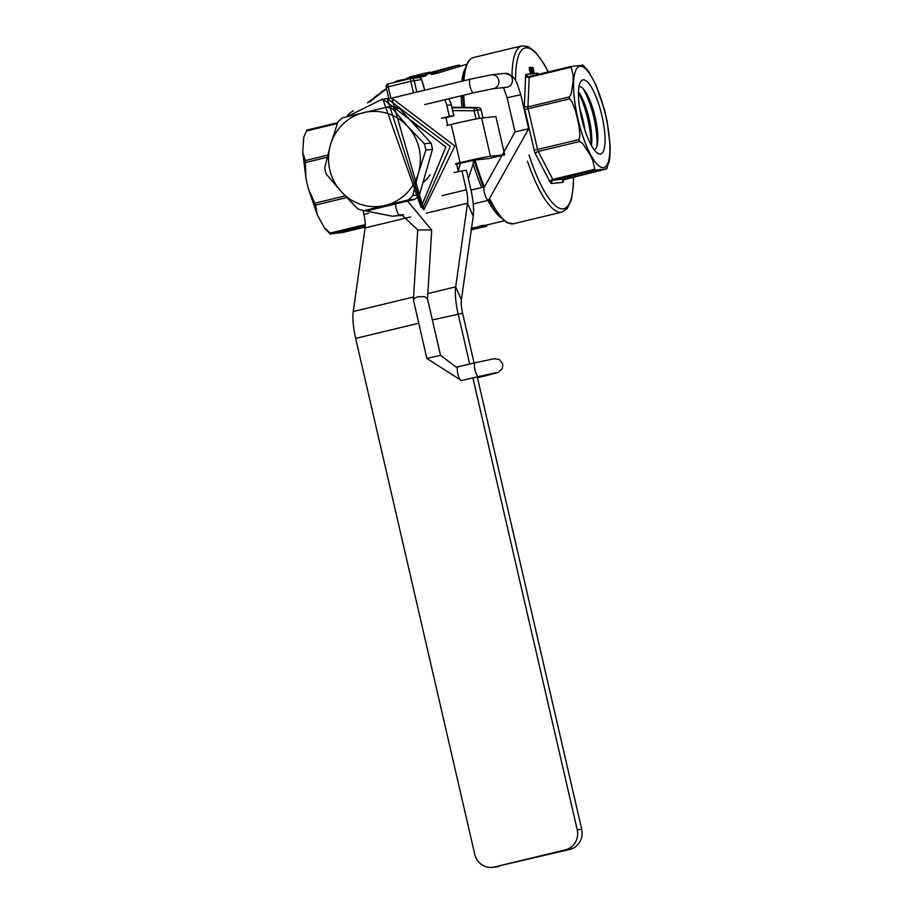 <?xml version="1.0" encoding="UTF-8"?>
<svg xmlns="http://www.w3.org/2000/svg" width="913" height="913" viewBox="0 0 913 913"><rect width="100%" height="100%" fill="white"/><g stroke="black" fill="none" stroke-linecap="round" stroke-linejoin="round"><path stroke-width="1.37" d="M421.589 79.534L410.793 81.268L413.475 92.886M528.673 128.79L515.023 131.94L507.137 97.817L520.798 94.667L528.673 128.79L488.535 200.255A7.007 1.849 -106.7 0 1 488.512 200.267A7.007 1.849 -106.7 0 1 484.655 193.739A7.007 1.849 -106.7 0 1 484.518 186.834A7.007 1.849 -106.7 0 1 484.541 186.823A7.007 1.849 -106.7 0 1 484.609 186.811M426.862 358.489L413.395 299.909L414.685 298.083L417.903 296.748L424.488 296.679L427.455 298.745L440.523 355.328L426.862 358.489L461.385 380.504L496.124 372.63M417.72 229.893L431.723 229.928L427.501 298.95M395.637 203.919A7.007 1.872 76.5 0 0 397.029 211.268A7.007 1.872 76.5 0 0 399.666 215.091A7.007 1.872 76.5 0 0 399.723 215.08L401.526 214.772L417.72 229.848M472.866 377.731L577.221 829.746A16.822 16.194 84 0 1 565.238 849.923L569.746 849.455A16.822 16.194 -96 0 0 581.718 829.278L477.237 376.681M569.746 849.455L494.332 866.996A16.822 16.194 84 0 1 492.29 867.35A16.822 16.194 84 0 1 474.783 854.42L355.659 338.415A33.644 8.97 -103.5 0 1 353.251 311.527L365.086 227.919A16.822 4.485 76.5 0 0 363.888 214.475L363.077 211.006M492.29 867.35L496.798 866.882A16.822 16.194 -96 0 0 498.829 866.528M474.075 363.02L462.594 313.273A16.822 4.485 -103.5 0 1 461.385 299.829L473.231 216.221A33.644 8.97 76.5 0 0 472.443 197.71A33.644 8.97 76.5 0 0 470.811 189.333L466.44 170.377L461.944 170.845L466.315 189.801A16.822 4.485 76.5 0 1 467.524 203.245L426.417 213.14M342.124 232.598L365.189 227.04L342.021 232.621L342.364 231.765L342.021 232.621L330.837 233.785L324.149 227.405L317.188 214.566L315.578 205.094L308.411 188.888L307.019 183.148L305.935 178.149L305.296 160.54L302.739 152.323L303.755 137.212L306.894 130.08L303.767 137.212M337.354 123.517L306.551 130.936L306.894 130.08M324.149 227.405L330.118 234.127L365.257 225.5M396.208 81.371A80.447 21.456 76.5 0 0 394.542 82.341A80.447 21.456 76.5 0 0 394.416 82.432L394.542 82.341M388.516 97.212A80.447 21.456 76.5 0 0 388.356 98.387M380.732 93.274L380.538 92.453L385.971 88.926A75.528 20.143 -103.5 0 1 386.233 88.903M375.677 97.269L375.483 96.424L378.861 94.256A71.967 19.196 -103.5 0 1 379.272 94.21L379.363 94.313M375.483 96.424L373.839 98.718M372.059 99.734L373.269 99.049A68.692 18.328 -103.5 0 1 373.406 99.049L373.406 99.049M369.149 102.096L369.012 101.503L367.494 102.849M369.012 101.503L372.207 99.266A68.623 18.306 -103.5 0 1 372.344 99.243L372.481 99.802M381.566 92.601L381.383 91.791M378.359 95.146L378.21 94.53M377.914 95.5L377.754 94.792M377.377 95.922L377.195 95.157M376.555 96.573L376.361 95.751M374.866 97.908L374.672 97.075M374.284 98.364L374.102 97.588M373.988 98.604L373.816 97.885M373.862 98.707L373.714 98.068M372.356 99.894L372.207 99.266M371.876 100.27L371.705 99.54M371.34 100.704L371.157 99.905M370.518 101.354L370.324 100.498M369.754 101.868L369.571 101.069M468.369 178.743L473.151 163.849L473.459 160.243M458.246 170.925A46.814 45.091 -96 0 0 460.232 163.222M481.003 109.743L480.991 109.697A2.807 2.705 -96 0 0 478.355 107.529A2.807 0.753 90.5 0 0 478.355 107.529L474.908 107.882A2.807 2.705 84 0 1 477.533 110.051L474.167 110.77L452.643 110.587M416.819 92.076L414.171 80.561A2.807 2.705 -96 0 0 411.249 78.404L411.249 78.404A2.807 2.705 -96 0 0 410.907 78.461A2.807 0.753 76.5 0 0 410.884 78.472A2.807 0.753 76.5 0 0 410.793 81.268L386.325 87.271M424.693 90.182L421.658 79.773A2.807 2.705 -96 0 0 418.736 77.628L411.249 78.404A2.807 2.807 0 0 0 410.884 78.472L388.299 83.905L410.861 78.472M409.207 78.872L409.013 78.016L409.583 78.78M407.894 79.191L407.689 78.278L409.013 78.016M406.913 79.431L406.707 78.518L407.689 78.278M410.074 78.666L409.423 78.096M397.748 81.634L397.543 80.732L406.787 78.872M395.957 82.067L396.231 81.474M396.345 81.965L396.196 81.314L397.429 81.017M398.821 81.371L398.604 80.447M397.338 81.736L397.178 81.074M432.123 74.375L431.872 73.245L431.13 73.394L431.381 74.512L437.167 73.257L466.452 64.401M418.051 77.696L426.12 75.756A81.325 13.17 -103.3 0 1 426.428 75.174A81.017 14.893 -103.4 0 1 427.044 74.41L426.793 73.302A82.147 15.099 -103.4 0 0 426.166 74.056A82.455 13.353 -103.3 0 0 425.857 74.626L410.028 78.438M427.044 74.41L431.689 72.766M480.01 227.794A81.577 21.764 -103.5 0 1 479.873 227.828A81.577 21.764 -103.5 0 1 479.781 227.851L478.606 227.942A81.577 21.764 -103.5 0 1 478.366 227.93L478.07 226.721L479.941 226.036L480.192 227.132L484.004 226.447A87.534 44.589 -104.2 0 0 484.803 226.39A81.577 21.764 -103.5 0 0 485.043 226.39L485.819 226.367A87.557 44.6 -104.2 0 0 486.595 226.207A81.577 21.764 -103.5 0 0 486.686 226.184L485.739 226.413A81.577 21.764 -103.5 0 1 485.648 226.435L480.98 227.542A81.577 21.764 -103.5 0 1 480.82 227.599A81.577 21.764 -103.5 0 1 480.717 227.622L483.57 226.892M485.043 226.39L484.792 225.306A80.447 21.456 -103.5 0 1 484.552 225.294A86.336 43.972 -104.2 0 1 483.753 225.351L479.941 226.036M486.583 225.055L486.823 226.15L486.572 225.055A80.447 21.456 -103.5 0 1 486.424 225.089A80.447 21.456 -103.5 0 1 486.344 225.112A86.358 43.984 -104.2 0 1 485.568 225.283L484.575 225.488M470.937 228.239L471.987 227.942L472.238 229.037L476.632 228.398A83.072 32.697 -103.8 0 0 477.237 228.353A81.577 21.764 -103.5 0 0 477.944 228.273A83.072 11.218 -103.3 0 0 478.15 228.239L477.191 228.467A82.615 12.965 -103.3 0 1 476.928 228.512A81.577 21.764 -103.5 0 1 476.369 228.57A82.615 30.825 -103.8 0 1 475.684 228.627A98.159 62.78 -104.6 0 1 474.429 228.775L471.439 229.756A82.615 12.965 -103.3 0 1 471.313 229.745M478.161 227.086L477.898 227.143A81.93 11.059 -103.3 0 1 477.693 227.177A80.447 21.456 -103.5 0 1 476.974 227.257A81.93 32.252 -103.8 0 1 476.381 227.303L471.987 227.942M431.13 73.394A81.577 21.764 -103.5 0 1 432.579 71.967L451.501 66.854M460.026 66.318L459.775 65.222L458.714 65.108L451.125 66.934M458.977 66.204L458.714 65.108L431.872 73.245M428.208 73.679L427.957 72.584L426.793 73.302M427.957 72.584L429.361 72.207L429.601 73.268M429.361 72.218L432.054 72.412M409.481 77.639L409.332 77.012A81.759 25.53 -103.6 0 1 409.652 76.92L428.768 72.321M409.332 77.012L421.247 74.136A81.577 21.764 -103.5 0 0 418.953 75.357L406.81 78.244A81.873 16.902 -103.4 0 0 406.159 78.997M426.428 75.174L426.166 74.056M426.12 75.756L425.857 74.626M415.369 76.236L415.221 75.585M411.478 77.16L411.329 76.521M478.321 227.816L480.192 227.132M482.623 226.778L484.016 226.618A81.577 21.764 -103.5 0 1 483.856 226.618L479.473 227.714A81.577 21.764 -103.5 0 1 479.314 227.702L479.439 227.599M482.692 227.063L479.473 227.714M475.582 228.638L473.881 229.254A98.159 62.78 -104.6 0 1 472.706 229.551L471.713 229.791A83.072 32.697 -103.8 0 1 471.291 229.882M478.195 228.227L477.944 227.132M471.188 229.334L472.238 229.037M475.616 228.809L476.906 228.524A98.159 15.053 -102.7 0 0 477.191 228.467A98.159 15.053 -102.7 0 0 477.202 228.467M472.706 229.551A98.159 62.78 -104.6 0 1 472.66 229.562A82.615 30.825 -103.8 0 1 471.998 229.699A81.577 21.764 -103.5 0 1 471.439 229.756M478.389 226.55L478.64 227.645M479.074 226.276L479.336 227.371M480.695 225.853L480.946 226.949M481.733 225.637L481.984 226.732M482.931 225.454L483.182 226.55M483.753 225.351L484.004 226.447M484.552 225.294L484.803 226.39M485.568 225.283L485.819 226.367M486.344 225.112L486.595 226.207M473.208 227.691L473.459 228.786M474.418 227.508L474.669 228.604M475.239 227.405L475.49 228.501M475.947 227.337L476.198 228.433M476.381 227.303L476.632 228.398M476.974 227.257L477.237 228.353M477.693 227.177L477.944 228.273M477.898 227.143L478.15 228.239M531.743 72.698L531.138 70.096L531.765 70.027L531.743 72.698M531.161 70.175L531.765 70.027M532.028 70.004L530.293 67.379L531.777 73.816L532.028 70.004M529.666 69.502L529.243 67.63L530.293 67.379M530.556 70.153L529.506 70.415L529.312 69.593L530.362 69.342M529.506 70.415L530.921 70.118M529.871 70.369L530.681 73.896A2.807 2.705 -96 0 0 530.727 74.067L531.777 73.816M607.282 122.011L604.589 110.199L595.812 84.532L588.234 70.815M604.589 110.199L604.303 109.126M533.911 73.588L532.713 73.862L533.911 73.588L534.162 72.584L533.158 68.064L532.233 67.174L533.763 73.611M533.066 72.698L530.727 74.067M533.42 72.8L533.101 70.735L533.9 71.91L533.42 72.8M532.93 71.408L533.66 71.237M532.975 71.842L533.831 71.636M533.055 72.116L533.9 71.91M533.238 72.492L533.922 72.332M532.302 68.076L533.203 68.76L533.124 70.175L532.245 68.863L532.758 67.961M532.233 68.395L532.975 68.224M532.279 68.989L533.203 68.76M532.393 69.388L533.306 69.171M532.656 69.89L533.318 69.73M532.085 67.334L531.035 67.585L532.233 67.174M531.035 67.585L531.994 67.767M530.944 68.019L531.982 68.19M530.932 68.441L531.012 69.137L532.062 68.874M532.017 70.506L532.633 70.358M532.017 70.666L532.736 70.495M532.017 70.803L532.701 70.632M532.017 71.214L532.678 71.054M532.005 71.785L532.736 71.613M532.005 72.218L532.827 72.024M532.211 73.348L533.272 73.097M532.496 73.748L533.546 73.485M582.152 65.302L570.979 66.466L573.17 75.288L573.102 81.383L571.218 93.868L569.37 96.926L569.598 98.878L572.166 102.096L575.258 110.096L577.393 118.485L579.15 126.975L579.892 135.535L578.99 139.586L579.664 141.492L582.688 143.569L590.038 154.719L592.857 160.562L594.922 170.183L606.106 169.019L606.449 168.163L606.106 169.019L606.825 168.711L609.724 158.794L610.261 146.776L607.065 120.95M570.979 66.466L570.636 67.322L529.209 77.308L527.942 106.912A2.807 0.753 76.5 0 0 528.171 108.864L537.574 149.561A2.807 0.753 76.5 0 0 538.236 151.467L552.787 179.416A2.807 0.753 76.5 0 0 553.495 180.158L564.679 178.994A2.807 0.753 76.5 0 0 564.702 178.994A2.807 0.753 76.5 0 0 564.725 178.982M582.882 64.96L588.839 71.682M609.028 162.788L609.245 161.886M583.19 79.842A38.129 10.169 -103.5 0 1 602.934 120.448A38.129 10.169 -103.5 0 1 597.604 153.247A38.129 10.169 -103.5 0 1 581.878 119.352A38.129 10.169 -103.5 0 1 580.451 82.01A38.129 10.169 -103.5 0 1 583.19 79.842M594.215 149.823A32.514 8.674 76.5 0 0 597.399 144.163A32.514 8.674 76.5 0 0 584.4 90.182A32.514 8.674 76.5 0 0 579.207 86.564A32.514 8.674 76.5 0 0 578.99 86.598M596.862 146.4A38.129 10.169 76.5 0 0 582.905 88.447M591.373 145.372A32.514 8.674 76.5 0 0 578.477 91.848M590.951 144.608A38.129 10.169 76.5 0 0 578.454 92.727M584.868 129.92A32.514 8.674 76.5 0 0 579.732 108.567M427.832 293.564L455.69 286.853L467.524 203.245L473.231 216.221M565.238 849.923L494.332 866.996M461.385 299.829L455.69 286.853A33.644 8.97 76.5 0 0 458.098 313.752L469.716 364.082M455.633 163.724L460.049 162.662A25.233 0.867 -13 0 1 490.441 156.26L504.684 154.765L488.923 158.565L474.68 160.049L456.671 164.089L458.429 171.69M504.684 154.765L495.862 116.556L481.619 118.039A25.233 0.867 167 0 0 451.227 124.442L446.788 125.515M455.576 164.203L456.671 164.089M444.494 99.825A16.822 16.194 84 0 1 446.822 105.337L449.333 116.248L453.841 115.78L445.955 117.674L447.712 125.286M446.822 105.337L451.319 104.858A16.822 16.194 -96 0 0 448.637 98.832M346.643 116.807A16.822 16.194 84 0 1 353.388 110.872M441.481 118.245L449.333 116.248M461.944 170.845L454.035 172.637M451.319 104.858L453.841 115.78M441.458 118.154L445.955 117.674M414.936 199.274L370.358 210.013L363.728 210.698A53.262 51.299 84 0 1 357.759 208.826L341.12 191.536A47.659 45.901 -96 0 0 385.149 205.425A47.659 45.901 -96 0 0 418.462 172.911A47.659 45.901 -96 0 0 407.746 126.508A47.659 45.901 -96 0 0 363.716 112.619A47.659 45.901 -96 0 0 330.403 145.133A47.659 45.901 -96 0 0 341.12 191.536L326.215 174.075A53.262 51.299 84 0 1 324.754 167.787L330.403 145.133L337.787 122.296A53.262 51.299 84 0 1 342.295 117.891L386.872 107.152A53.262 51.299 84 0 1 392.841 109.035L399.472 108.339L431.016 143.09A53.262 51.299 84 0 1 432.465 149.378L419.444 194.868A53.262 51.299 84 0 1 414.936 199.274L408.294 199.97L363.728 210.698M386.872 107.152L393.503 106.456A53.262 51.299 84 0 1 399.472 108.339M419.444 194.868L412.813 195.565A53.262 51.299 84 0 1 408.294 199.97M431.016 143.09L424.385 143.786A53.262 51.299 84 0 1 425.835 150.074L418.462 172.911L412.813 195.565M425.835 150.074L432.465 149.378M392.841 109.035L407.746 126.508L424.385 143.786M414.251 124.625A33.644 32.4 84 0 1 423.221 130M430 174.737A33.644 32.4 84 0 1 422.947 182.646M476.05 118.964L474.167 110.77A2.807 0.753 -89.5 0 1 474.908 107.882L451.969 107.7M477.476 377.754L486.709 375.528A7.007 1.872 -103.5 0 1 485.511 374.752M486.709 375.528L498.224 372.378L502.344 368.567L502.778 364.036L499.217 359.46L493.979 358.775L475.171 362.758A7.007 1.872 76.5 0 0 475 370.016A7.007 1.872 76.5 0 0 478.458 376.384M458.166 366.866A7.007 1.872 76.5 0 0 458.098 366.878A7.007 1.872 76.5 0 0 457.927 374.125A7.007 1.872 76.5 0 0 461.385 380.504M431.746 230.122L407.529 201.054M520.798 94.667L517.032 83.288L514.784 79.134L512.125 75.927L504.957 73.36A7.007 6.745 84 0 1 507.263 87.157A7.007 6.745 84 0 1 506.418 87.306L492.929 88.709L473.573 92.818A7.007 1.872 76.5 0 1 470.115 86.45A7.007 1.872 76.5 0 1 470.298 79.191L491.468 74.775A7.007 6.745 84 0 1 498.909 81.04A7.007 6.745 84 0 1 492.929 88.709M391.62 98.033L454.822 145.989L423.815 209.899L391.78 98.022L389.771 98.262M422.559 208.621L387.18 98.49L384.795 98.798M394.348 216.061L403.74 214.715M421.053 207.274L382.752 98.969L347.18 116.67M341.211 191.639L354.746 205.824M361.48 210.093L392.658 216.301L399.666 215.091M330.129 233.043L365.257 224.587M315.578 205.094L345.776 197.824M306.951 130.068L337.65 122.673L307.008 130.057M327.71 155.142L305.296 160.54M327.174 157.276L305.524 162.491M314.917 203.188L344.315 196.101M475.08 160.015A85.502 22.802 76.5 0 0 484.369 186.868M490.201 199.73A85.502 22.802 76.5 0 0 513.551 223.753L506.989 222.692L499.479 216.244L489.151 200.073M511.999 75.813A85.502 22.802 76.5 0 1 521.837 45.867L473.516 57.508A85.502 22.802 76.5 0 0 463.918 80.732M463.793 95.18A85.502 22.802 76.5 0 0 464.66 107.414M390.832 98.125L388.208 86.712A2.807 0.753 76.5 0 1 388.299 83.905A2.807 0.753 76.5 0 0 388.299 83.905A2.807 2.807 0 0 0 386.222 87.26L388.778 98.353M451.878 107.312L478.355 107.529L451.878 107.312M482.886 117.914L480.991 109.697L477.533 110.051L479.451 118.325L477.636 118.667M480.021 118.256L479.451 118.325M473.151 163.849A80.447 21.456 76.5 0 0 481.687 187.507M487.862 200.426A80.447 21.456 76.5 0 0 500.324 217.214M464.717 69.354A80.447 21.456 76.5 0 0 461.841 81.234M461.248 95.785A80.447 21.456 76.5 0 0 461.887 107.392M450.714 69.183L450.451 68.064M437.167 73.257L436.905 72.127M527.463 161.247A85.502 22.802 76.5 0 0 561.084 212.25A85.502 22.802 76.5 0 0 561.883 212.113L513.551 223.753M548.108 71.979A82.695 22.06 76.5 0 0 526.048 47.807A82.695 22.06 76.5 0 0 515.617 80.492M529.061 155.005A82.695 22.06 76.5 0 0 558.733 207.947A82.695 22.06 76.5 0 0 573.375 176.905M530.681 73.896L526.299 74.352A5.604 1.495 76.5 0 0 525.603 76.064L524.347 105.668A5.604 1.495 76.5 0 0 524.792 109.571L534.196 150.268L578.99 139.586M534.196 150.268A5.604 1.495 76.5 0 0 535.52 154.08A2.807 1.837 152.5 0 1 538.236 151.467L579.664 141.492M524.792 109.571L569.598 98.878M524.347 105.668A2.807 1.974 -177.6 0 0 527.942 106.912L569.37 96.926M525.603 76.064A2.807 1.974 -177.6 0 0 529.209 77.308A2.807 0.753 76.5 0 1 529.529 76.452A2.807 0.753 76.5 0 0 529.529 76.452L570.773 66.523M526.299 74.352A2.807 2.705 -96 0 0 529.506 76.464M535.52 154.08L550.071 182.041A2.807 1.837 152.5 0 1 552.787 179.416L594.203 169.441M550.071 182.041A5.604 1.495 76.5 0 0 551.498 183.524A2.807 2.705 84 0 1 553.495 180.158L594.922 170.183M551.498 183.524L562.682 182.36A2.807 2.705 84 0 1 564.679 178.994L606.106 169.019M562.682 182.36A5.604 1.495 76.5 0 0 563.367 180.648A2.807 1.974 2.4 0 1 563.207 180.146M563.367 180.648L563.401 179.815M538.67 74.25A5.604 1.495 76.5 0 0 537.472 73.188A2.807 2.705 -96 0 0 538.077 74.398M537.472 73.188L533.945 73.554M603.322 167.65A52.03 13.878 76.5 0 0 598.141 90.809A52.03 13.878 76.5 0 0 573.832 92.441A52.03 13.878 76.5 0 0 603.322 167.65M363.888 214.475L368.578 213.345M442.234 195.599L466.315 189.801M410.599 216.952L365.086 227.919M353.251 311.527L413.578 296.999M462.594 313.273L432.351 319.949M418.725 323.225L355.659 338.415M481.619 118.039L490.441 156.26M451.227 124.442L460.049 162.662M581.718 829.278L577.221 829.746M473.231 203.941L488.512 200.267M515.023 131.94L484.518 186.834L470.994 190.087M440.523 355.328L456.306 367.186L475.171 362.758M417.732 229.802L413.395 299.909M507.137 97.817L503.531 87.602M491.468 74.775L504.957 73.36M424.636 104.607L473.573 92.818M392.385 97.965L470.298 79.191M421.087 189.139L432.203 150.291M429.852 141.8L407.369 117.047M391.78 98.022L389.44 98.307M399.369 215.548L401.743 215.354M422.593 208.655L450.314 146.411L387.18 98.49L384.807 98.798M421.087 207.308L445.829 146.97L382.752 98.969L346.997 116.716M340.332 190.669L355.248 206.327M361.08 209.967L392.716 216.29L399.723 215.08M397.007 215.845L403.751 214.715M305.935 178.149L302.739 152.323M317.188 214.566L308.411 188.888M369.948 101.811L386.541 88.664M483.217 187.142L473.858 160.174M473.516 57.508L471.256 58.443L468.152 61.433L464.397 70.598L462.88 80.983M462.663 95.454L463.473 107.403M482.988 117.903L481.094 109.697A2.807 2.807 0 0 0 478.378 107.529M418.736 77.628A2.807 2.807 0 0 1 421.726 79.625L424.796 90.159M406.239 78.906L404.562 79.305M504.136 220.832L486.424 225.089M480.82 227.599L479.873 227.828M521.837 45.867L528.182 46.563L535.737 52.361L544.102 64.138L548.268 71.944M561.883 212.113L567.178 208.643L571.321 199.879L573.364 186.047L573.547 176.86M529.209 76.509L570.876 66.489M606.049 169.031L563.195 179.895"/></g></svg>
